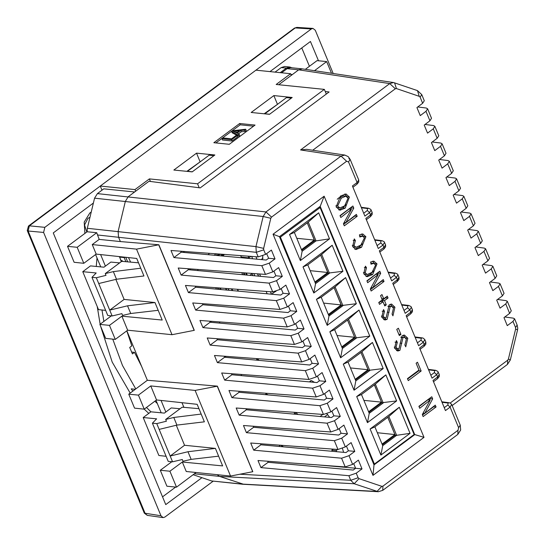 <?xml version="1.0" encoding="UTF-8"?>
<svg xmlns="http://www.w3.org/2000/svg" width="545" height="545" viewBox="0 0 545 545"><rect width="100%" height="100%" fill="white"/><g stroke="black" fill="none" stroke-linecap="round" stroke-linejoin="round"><path stroke-width="0.82" d="M290.914 74.447L292.324 74.59L298.68 69.855L302.352 68.854L393.606 82.595M281.567 72.812L287.12 68.677L290.574 67.648L301.91 68.806M314.492 70.68L326.673 61.612L317.04 60.631L305.384 69.31M378.489 491.706L243.663 484.328L219.621 476.378M158.84 244.766L194.286 330.345L171.995 334.698L136.55 249.126L158.84 244.766L120.384 241.585L118.544 237.143L118.156 231.434L125.364 201.343L128.225 196.731L149.017 181.26L200.213 187.909L329.091 91.989L325.222 91.485M278.693 84.734L292.324 74.59M331.489 73.241L326.673 61.612M136.55 249.126L92.228 244.596L99.19 239.418L96.765 232.735L77.172 247.321L67.539 246.34L74.127 262.254L83.787 263.29L77.172 247.321M120.384 241.585L99.19 239.418M92.228 244.596L96.158 254.086L83.787 263.29M96.765 232.735L87.132 231.754L67.539 246.34M266.675 253.568L268.617 258.262L266.253 260.026L181.131 252.226L180.702 251.191M273.924 271.076L275.865 275.77L273.501 277.534L188.386 269.727L187.95 268.692M281.172 288.578L283.121 293.271L280.75 295.036L195.635 287.235L195.205 286.193M288.428 306.079L290.369 310.779L287.998 312.537L202.883 304.737L202.454 303.701M295.676 323.587L297.618 328.281L295.254 330.045L210.132 322.238L209.702 321.203M302.925 341.088L304.873 345.782L302.502 347.547L217.387 339.746L216.958 338.704M310.173 358.59L312.122 363.29L309.751 365.048L224.635 357.248L224.206 356.212M317.428 376.098L319.37 380.792L316.999 382.556L231.884 374.756L231.455 373.713M324.677 393.599L326.618 398.293L324.255 400.057L239.132 392.257L238.703 391.221M331.925 411.107L333.874 415.801L331.503 417.565L246.388 409.758L245.959 408.723M339.174 428.608L341.122 433.302L338.752 435.067L253.636 427.266L253.207 426.224M346.429 446.11L348.371 450.81L346.007 452.568L260.885 444.768L260.456 443.732M353.678 463.618L355.619 468.312L353.255 470.076L268.14 462.269L267.704 461.233M146.469 407.476L150.904 411.788L164.365 413.083L171.239 407.967L180.054 408.75M150.904 411.788L143.172 417.545L156.633 418.839L152.402 423.199L156.728 423.615L166.429 421.244L165.687 419.446L182.132 407.204L198.959 408.695M156.728 423.615L170.142 456.002L187.957 451.71L191.125 459.367L183.018 461.295L182.275 459.496L172.54 461.799L168.194 461.329L152.402 423.199M166.102 456.274L158.895 455.497L143.172 417.545M128.763 394.151L134.547 408.116L144.207 409.159L138.396 395.132L128.763 394.151L147.375 380.294L126.862 330.774M99.885 324.425L105.669 338.397L115.302 339.378L109.497 325.358L99.885 324.425L111.398 315.855M87.132 231.754L87.329 228.287L94.537 198.196L97.392 193.584L103.748 188.849L134.581 192.004M147.375 380.294L217.38 386.098L252.826 471.67L230.535 476.023L195.09 390.452L150.767 385.921L138.396 395.132M195.09 390.452L217.278 386.173L252.723 471.745M119.634 262.888L110.819 262.104L103.945 267.22L90.484 265.919L82.751 271.676L96.213 272.977L91.982 277.337L96.308 277.752L112.12 315.937L121.855 313.627L122.598 315.426L130.705 313.504L158.207 310.316L162.233 320.044L121.869 316.148L127.673 330.175L171.995 334.698M127.673 330.175L115.302 339.378M243.227 484.28L211.651 480.942L242.45 484.089M193.257 474.743L211.651 480.942M160.305 470.294L166.893 486.208L176.532 487.189L169.917 471.221L160.305 470.294L171.818 461.724M191.125 459.367L218.627 456.185L222.653 465.907L182.289 462.01L186.22 471.5L230.535 476.023M182.289 462.01L169.917 471.221M196.036 472.501L176.532 487.189M372.978 475.369L273.079 234.207L324.111 196.22L424.01 437.383L372.978 475.369L373.999 464.905L414.731 434.61L414.043 434.542M340.353 196.132L346.021 193.938L349.434 197.058L345.203 208.108L339.848 210.2L336.217 206.923L340.353 196.132M351.355 209.307L340.823 217.516L340.032 215.595L352.915 206.003L353.8 208.129L345.837 222.619L356.389 214.376L357.173 216.27L344.283 225.862L343.425 223.784L351.368 209.334L348.95 209.062L340.162 215.909M400.943 334.426L399.342 335.618L396.767 329.398L398.368 328.213L400.943 334.426L398.763 334.208M399.894 350.353L397.707 351.048L394.58 348.146L396.399 340.557L397.312 342.369L396.004 347.26L397.789 348.916L398.981 348.548L402.046 335.809L404.41 335.032L407.769 338.213L405.787 346.797L404.874 344.999L406.345 339.106L404.295 337.192L403.041 337.546L399.894 350.353L397.482 350.108L396.515 350.646M359.448 234.82L362.766 233.941L365.872 236.748L361.512 247.328L355.933 249.562L352.663 246.619L354.291 238.942L355.394 240.536L354.052 245.577L356.028 247.307L360.885 245.148L364.482 237.797L362.582 236.183L359.843 236.993L359.448 234.82M370.58 262.022L373.897 261.144L377.004 263.944L372.644 274.53L367.064 276.758L363.794 273.815L365.423 266.137L366.533 267.738L365.191 272.779L367.16 274.51L372.017 272.35L375.614 264.999L373.713 263.378L370.975 264.196L370.58 262.022M378.23 274.51L367.698 282.712L366.901 280.791L379.79 271.199L380.669 273.324L372.698 287.794L383.258 279.571L384.041 281.472L371.159 291.064L370.293 288.979L378.23 274.51L375.818 274.264L367.03 281.104M421.142 371.036L408.253 380.628L407.428 378.632L418.935 370.069L416.101 363.222L417.484 362.193L421.142 371.036L418.737 370.791L407.612 379.068M387.066 319.39L384.879 320.085L381.752 317.183L383.571 309.594L384.484 311.406L383.176 316.291L384.968 317.953L386.153 317.585L389.219 304.839L391.582 304.069L394.941 307.251L392.959 315.828L392.046 314.036L393.517 308.136L391.467 306.229L390.213 306.583L387.066 319.39L384.654 319.145L383.687 319.677M383.026 301.746L379.511 304.362L378.741 302.495L382.249 299.879L380.512 295.669L381.991 294.566L383.734 298.776L387.277 296.139L388.047 298.006L384.511 300.642L386.248 304.853L384.77 305.956L383.026 301.746L380.614 301.494L378.864 302.802M430.223 400.044L419.698 408.246L418.901 406.325L431.79 396.733L432.669 398.858L424.705 413.355L435.257 405.112L436.041 407.006L423.152 416.598L422.293 414.52L430.237 400.064L427.818 399.798L419.03 406.645M355.619 468.312L362.03 468.925L356.253 473.224L358.133 477.767L358.985 478.633L381.847 486.358L382.958 486.154L458.032 430.278L458.645 427.696L450.109 407.095L445.456 410.562L432.996 380.492L437.655 377.024L436.681 374.681L432.028 378.141L419.568 348.071L424.228 344.61L423.261 342.26L418.601 345.728L406.148 315.657L410.801 312.19L409.833 309.846L405.173 313.314L392.72 283.243L397.373 279.776L396.406 277.432L391.746 280.9L379.293 250.829L383.946 247.362L382.978 245.018L378.319 248.486L365.865 218.416L370.525 214.948L369.551 212.605L364.891 216.072L352.438 186.002L357.098 182.534L348.562 161.926L350.176 159.392L348.889 158.69M268.617 258.262L275.021 258.875L271.376 250.073L265.599 254.372L258.214 256.92L256.314 252.328L255.959 246.619L263.167 216.528L265.987 211.916L341.054 156.047L344.944 155.087M275.021 258.875L269.25 263.174L272.847 271.873L265.463 274.421L261.832 265.66L173.916 257.601L170.96 250.468L258.214 256.92M275.865 275.77L282.276 276.383L278.624 267.575L272.847 271.873M282.276 276.383L276.499 280.682L280.103 289.375L272.718 291.922L269.087 283.162L181.165 275.102L178.208 267.97L265.463 274.421M283.121 293.271L289.524 293.884L285.873 285.076L280.103 289.375M289.524 293.884L283.747 298.183L287.351 306.883L279.966 309.431L276.335 300.663L188.413 292.604L185.464 285.478L272.718 291.922M290.369 310.779L296.773 311.386L293.128 302.584L287.351 306.883M296.773 311.386L290.996 315.684L294.6 324.384L287.215 326.932L283.584 318.171L195.662 310.112L192.712 302.979L279.966 309.431M297.618 328.281L304.021 328.894L300.377 320.085L294.6 324.384M304.021 328.894L298.251 333.193L301.848 341.885L294.464 344.44L290.832 335.672L202.917 327.613L199.96 320.48L287.215 326.932M304.873 345.782L311.277 346.395L307.625 337.587L301.848 341.885M311.277 346.395L305.5 350.694L309.104 359.393L301.719 361.941L298.088 353.174L210.166 345.114L207.209 337.989L294.464 344.44M312.122 363.29L318.525 363.897L314.874 355.095L309.104 359.393M318.525 363.897L312.748 368.195L316.352 376.895L308.967 379.443L305.336 370.682L217.414 362.623L214.464 355.49L301.719 361.941M319.37 380.792L325.774 381.405L322.129 372.596L316.352 376.895M325.774 381.405L319.997 385.703L323.601 394.403L316.216 396.951L312.585 388.183L224.669 380.124L221.713 372.991L308.967 379.443M326.618 398.293L333.022 398.906L329.378 390.104L323.601 394.403M333.022 398.906L327.252 403.205L330.856 411.904L323.464 414.452L319.84 405.691L231.918 397.632L228.961 390.499L316.216 396.951M333.874 415.801L340.278 416.414L336.626 407.606L330.856 411.904M340.278 416.414L334.501 420.713L338.104 429.406L330.72 431.96L327.089 423.193L239.166 415.133L236.217 408.001L323.464 414.452M341.122 433.302L347.526 433.915L343.881 425.107L338.104 429.406M347.526 433.915L341.749 438.214L345.353 446.914L337.968 449.462L334.337 440.694L246.415 432.635L243.465 425.509L330.72 431.96M348.371 450.81L354.775 451.417L351.13 442.615L345.353 446.914M354.775 451.417L349.004 455.715L352.601 464.415L345.217 466.963L341.586 458.202L253.67 450.143L250.714 443.01L337.968 449.462M362.03 468.925L358.378 460.116L352.601 464.415M96.158 254.086L136.727 258.453L140.753 268.181L113.353 271.601L105.267 273.583L121.712 261.334L138.539 262.833M150.767 385.921L156.579 399.948L197.147 404.322L201.173 414.043L173.773 417.47L165.687 419.446M201.173 414.043L204.395 421.823L176.948 425.127L159.126 429.419M176.948 425.127L173.773 417.47M115.881 279.422L124.151 299.389L109.722 310.132L127.537 305.84L130.705 313.504M96.308 277.752L106.009 275.382L105.267 273.583M140.753 268.181L143.975 275.961L116.528 279.265L98.706 283.55M116.528 279.265L113.353 271.601M176.301 425.284L184.571 445.258L170.142 456.002L172.54 461.799M127.537 305.84L154.984 302.536L124.151 299.389M154.984 302.536L158.207 310.316M187.957 451.71L215.404 448.406L184.571 445.258M215.404 448.406L218.627 456.185M82.751 271.676L98.475 309.628L105.682 310.405M112.12 315.937L107.774 315.466L91.982 277.337M394.219 82.758L417.47 90.572L421.741 94.632L424.289 100.784L422.661 103.305L416.952 107.556L420.284 115.595L425.992 111.344L427.6 108.796L426.306 108.073L417.77 106.949M427.6 108.796L431.538 118.292L429.91 120.813L424.201 125.057L427.532 133.096L433.241 128.845L434.856 126.297L433.561 125.575L425.018 124.451M434.856 126.297L438.786 135.794L437.165 138.314L431.456 142.565L434.781 150.597L440.489 146.353L442.104 143.798L440.81 143.083L432.267 141.959M442.104 143.798L446.035 153.295L444.413 155.816L438.705 160.067L442.036 168.105L447.745 163.854L449.353 161.306L448.058 160.584L439.522 159.46M449.353 161.306L453.29 170.803L451.662 173.324L445.953 177.575L449.284 185.607L454.993 181.356L456.601 178.808L455.307 178.086L446.771 176.962M456.601 178.808L460.539 188.304L458.91 190.825L453.202 195.076L456.533 203.115L462.242 198.864L463.856 196.309L462.562 195.594L454.019 194.47M463.856 196.309L467.787 205.812L466.166 208.333L460.457 212.577L463.781 220.616L469.49 216.365L471.105 213.817L469.81 213.095L461.268 211.971M471.105 213.817L475.036 223.314L473.414 225.834L467.705 230.085L471.037 238.117L476.746 233.873L478.353 231.318L477.059 230.596L468.523 229.479M478.353 231.318L482.291 240.815L480.663 243.336L474.954 247.587L478.285 255.625L483.994 251.374L485.609 248.827L484.307 248.104L475.771 246.98M485.609 248.827L489.539 258.323L487.918 260.844L482.209 265.088L485.534 273.127L491.243 268.876L492.857 266.328L491.563 265.606L483.02 264.482M492.857 266.328L496.788 275.825L495.167 278.345L489.458 282.596L492.782 290.628L498.491 286.384L500.106 283.829L498.811 283.114L490.275 281.99M500.106 283.829L504.036 293.326L502.415 295.846L496.706 300.097L500.038 308.136L505.746 303.885L507.354 301.337L506.06 300.615L497.524 299.491M507.354 301.337L511.292 310.834L509.664 313.355L503.955 317.606L507.286 325.637L512.995 321.387L514.609 318.839L513.315 318.116L504.772 316.992M414.731 434.61L320.194 206.378L279.469 236.687L374.006 464.919M436.041 407.006L433.629 406.761L422.511 415.038M424.705 413.355L423.029 413.178M424.698 413.328L423.036 413.158M432.669 398.858L430.257 398.613L429.508 399.969M430.025 398.048L430.257 398.613M386.248 304.853L384.225 304.641M384.511 300.642L382.1 300.39L382.644 301.705M388.047 298.006L385.635 297.761L382.1 300.39M383.734 298.776L381.711 298.565M385.874 317.762L384.654 319.145M389.041 312.374L387.291 312.196M390.213 306.583L387.938 306.351M391.467 306.229L388.02 306.195M394.941 307.251L392.877 307.039M390.37 304.212L392.332 306.556M381.888 317.483L384.968 317.953M383.176 316.291L381.398 316.114M384.484 311.406L382.14 311.168M418.553 370.355L418.737 370.791M384.041 281.472L381.636 281.22L370.511 289.504M372.712 287.815L371.029 287.644M372.698 287.794L371.043 287.624M380.669 273.324L378.257 273.079L377.515 274.435M378.026 272.514L378.257 273.079M373.618 271.015L370.239 274.285L372.644 274.53M377.004 263.944L374.64 263.705M372.61 261.225L374.579 263.664M373.713 263.378L370.784 263.133M363.856 273.958L367.16 274.51M365.191 272.779L363.392 272.595M366.533 267.738L364.305 267.506M370.239 274.285L365.947 276.444M362.486 243.813L359.107 247.083L361.512 247.328M365.872 236.748L363.508 236.503M361.471 234.03L363.447 236.469M362.582 236.183L359.652 235.937M352.724 246.756L356.028 247.307M354.052 245.577L352.261 245.393M355.394 240.536L353.174 240.311M359.107 247.083L354.809 249.242M398.702 348.732L397.482 350.108M401.869 343.343L400.119 343.166M403.041 337.546L400.766 337.314M404.295 337.192L400.848 337.164M407.769 338.213L405.705 338.002M403.191 335.182L405.16 337.519M394.716 348.446L397.789 348.916M396.004 347.26L394.226 347.076M397.312 342.369L394.968 342.131M357.173 216.27L354.761 216.024L343.636 224.308M345.837 222.619L344.161 222.449M345.83 222.598L344.168 222.428M353.8 208.129L351.389 207.877L350.639 209.239M351.157 207.311L351.389 207.877M346.041 204.716L342.791 207.863L345.203 208.108M349.434 197.058L347.179 196.827M344.706 194L346.947 196.636M342.791 207.863L338.697 209.886M337.185 199.266L338.874 197.835L341.286 198.08L345.796 196.2L348.057 198.169L344.617 205.901L339.828 207.979L336.415 207.359M338.874 197.835L343.384 195.955L345.796 196.2M339.828 207.979L337.662 206.003L335.849 205.819M337.662 206.003L341.286 198.08M378.223 491.699L354.175 483.749L350.735 480.288L348.841 475.703L260.919 467.644L257.962 460.511L345.217 466.963M213.967 155.672L209.164 155.182L187.514 171.293L192.317 171.784M291.289 98.114L286.493 97.623L264.843 113.742L269.639 114.232M355.585 468.23L317.476 464.912M305.336 370.682L312.748 368.195M224.635 357.248L217.414 362.623M312.585 388.183L319.997 385.703M231.884 374.756L224.669 380.124M269.087 283.162L276.499 280.682M188.386 269.727L181.165 275.102M276.335 300.663L283.747 298.183M195.635 287.235L188.413 292.604M261.832 265.66L269.25 263.174M181.131 252.226L173.916 257.601M298.088 353.174L305.5 350.694M217.387 339.746L210.166 345.114M348.841 475.703L356.253 473.224M268.14 462.269L260.919 467.644M341.586 458.202L349.004 455.715M260.885 444.768L253.67 450.143M334.337 440.694L341.749 438.214M253.636 427.266L246.415 432.635M327.089 423.193L334.501 420.713M246.388 409.758L239.166 415.133M319.84 405.691L327.252 403.205M239.132 392.257L231.918 397.632M283.584 318.171L290.996 315.684M202.883 304.737L195.662 310.112M290.832 335.672L298.251 333.193M210.132 322.238L202.917 327.613M158.738 244.848L194.184 330.42M156.579 399.948L144.207 409.159M121.869 316.148L109.497 325.358M217.244 474.668L219.376 476.296L231.046 480.24M344.747 155.053L306.651 149.31L300.561 149.95L389.75 83.562L393.442 82.568L394.607 82.847L396.406 88.583L395.302 88.787L312.748 150.229M287.12 68.677L298.687 69.855L389.75 83.562L395.302 88.787M421.741 94.632L420.12 97.173L419.269 96.308L396.406 88.583M348.562 161.926L346.6 161.266L341.054 156.047L300.561 149.95M346.6 161.266L271.539 217.142L265.987 211.916L97.392 193.584M271.539 217.142L270.824 218.293L263.616 248.384L263.712 249.808L256.314 252.328L97.351 234.977M358.133 477.767L350.735 480.288L239.929 474.218M382.958 486.154L382.726 490.33L378.21 491.699M458.032 430.278L457.793 434.454L382.726 490.33M458.645 427.696L460.266 425.161L460.648 430.025L457.793 434.454M450.19 403.028L507.715 360.204L507.484 364.38L510.324 360.007L508.431 359.053L515.638 328.962L515.543 327.538L517.157 324.997L514.609 318.839M414.725 434.59L424.01 437.383M320.201 206.391L324.111 196.22M273.079 234.207L279.476 236.7M84.884 233.43L84.182 222.074L89.877 212.931L91.213 212.073M89.945 217.346L87.963 218.32L84.564 224.962L86.757 232.034M126.794 330.829L131.808 345.871L129.717 347.431L132.401 353.909L134.492 352.349L141.7 366.594M134.492 352.349L131.631 352.056M239.119 134.111L239.657 135.405L238.54 136.236L232.197 132.803L231.659 131.508L232.708 130.725L245.638 129.26L244.521 130.091L240.74 130.466L237.143 133.15L239.119 134.111L238.002 134.942L231.659 131.508M245.638 129.26L246.17 130.555L245.059 131.386L241.278 131.761L238.519 133.818M237.484 137.027L232.129 141.012L222.489 140.024L221.958 138.73L223.028 137.933L231.536 138.805L235.822 135.61L236.946 135.725L237.484 137.027M253.589 126.174L240.175 124.805L215.868 142.899M312.993 28.429L311.352 28.946L295.267 27.918L296.896 27.393L312.993 28.429L315.269 30.268L333.179 73.493M269.966 71.627L310.473 41.481L318.464 60.774M301.794 47.94L309.403 66.313M211.337 179.632L237.116 160.448M288.666 122.073L314.438 102.889M326.291 94.067L324.364 89.4L197.549 183.788L199.204 187.78M277.834 104.068L264.209 113.803M200.512 161.62L186.887 171.355M291.296 75.36L290.621 73.739L276.186 84.482L324.364 89.4M197.549 183.788L149.378 178.869L150.44 181.444M149.378 178.869L134.942 189.612L135.61 191.234M290.621 73.739L255.939 70.196L311.352 28.946M134.942 189.612L100.253 186.07L101.963 190.185M200.029 161.572L196.541 153.145L173.862 170.026L192.167 171.893L214.846 155.012L196.541 153.145M251.184 112.474L269.489 114.341L292.175 97.46L273.863 95.586L251.184 112.474M277.357 104.02L273.863 95.586M296.896 27.393L294.402 28.129L295.267 27.918L29.355 225.841L44.84 227.32L255.939 70.196M44.84 227.32L43.607 232.477L28.115 230.998L145.154 513.553L147.252 515.379L163.064 517.607L164.876 517.103L213.102 481.208M27.25 230.528L28.115 230.998L29.355 225.841L28.483 226.059L27.25 230.528L144.289 513.09L160.952 515.781L43.607 232.477M160.952 515.781L163.064 517.607M201.909 477.658L165.755 504.575L53.24 232.94L93.365 203.074M162.546 496.822L175.606 487.094M154.875 401.215L157.314 403.498M135.289 389.287L131.229 388.871L132.817 391.133M101.997 310.01L103.863 321.468M148.778 413.369L144.234 409.138M130.214 393.068L112.222 362.057L100.559 326.053M100.164 324.221L97.31 306.821M96.254 266.478L96.99 257.867M112.761 339.119L122.502 365.47L135.753 388.946M239.637 123.511L213.865 142.695L229.282 144.268L255.053 125.084L239.637 123.511L240.175 124.805M236.946 135.725L231.591 139.718L232.129 141.012M231.591 139.718L221.958 138.73M236.367 132.769L239.262 130.616L233.185 131.216L236.367 132.769M238.002 134.942L238.54 136.236M240.74 130.466L241.278 131.761M244.521 130.091L245.059 131.386M237.143 132.19L235.603 132.353M279.619 237.048L280.437 237.136L374.422 464.033L373.604 463.952M374.422 464.033L414.118 434.494L320.133 207.591L280.437 237.136M380.914 455.048L370.116 428.99L399.274 407.285L410.072 433.35L380.914 455.048L382.699 445.708L374.912 426.905L388.83 416.55L399.274 407.285M332.143 245.216L342.934 271.274L313.784 292.978L302.986 266.914L332.143 245.216L321.7 254.474L329.487 273.277L315.569 283.638L313.784 292.978M345.571 277.63L356.362 303.694L327.211 325.392L316.413 299.328L345.571 277.63L335.127 286.888L342.914 305.691L328.996 316.052L327.211 325.392M358.992 310.044L369.789 336.108L340.632 357.806L329.841 331.741L358.992 310.044L348.548 319.302L356.341 338.104L342.417 348.466L340.632 357.806M372.419 342.458L383.217 368.522L354.059 390.22L343.268 364.155L372.419 342.458L361.975 351.723L369.762 370.518L355.844 380.88L354.059 390.22M385.846 374.871L396.644 400.936L367.487 422.634L356.689 396.569L385.846 374.871L375.403 384.136L383.19 402.932L369.272 413.294L367.487 422.634M300.356 260.565L289.559 234.5L318.716 212.802L329.507 238.86L300.356 260.565L302.141 251.218L294.354 232.422L308.272 222.06L318.716 212.802M318.757 207.447L320.133 207.591M267.118 293.782L266.144 291.439M309.574 381.875L311.304 380.587M320.017 416.509L322.844 414.404M332.368 451.321L331.864 450.102L333.199 449.107M255.925 256.75L256.933 259.175M261.184 259.563L263.01 258.201M370.116 428.99L374.912 426.905M410.072 433.35L396.617 435.346L382.699 445.708M388.83 416.55L396.617 435.346L395.22 435.203L387.808 417.306M342.934 271.274L328.09 273.134L320.678 255.237M302.986 266.914L307.782 264.836L321.7 254.474M315.569 283.638L307.782 264.836M356.362 303.694L341.517 305.547L334.099 287.651M316.413 299.328L321.203 297.25L335.127 286.888M328.996 316.052L321.203 297.25M369.789 336.108L354.938 337.961L347.526 320.065M329.841 331.741L334.63 329.664L348.548 319.302M342.417 348.466L334.63 329.664M383.217 368.522L368.366 370.375L360.954 352.479M343.268 364.155L348.057 362.078L361.975 351.723M355.844 380.88L348.057 362.078M396.644 400.936L381.793 402.789L374.381 384.893M356.689 396.569L361.485 394.491L375.403 384.136M369.272 413.294L361.485 394.491M289.559 234.5L294.354 232.422M329.507 238.86L316.059 240.863L302.141 251.218M308.272 222.06L316.059 240.863L314.663 240.72L307.251 222.823M271.628 294.198L274.993 291.691M270.429 291.759L271.43 294.184M327.654 414.493L324.411 416.911M337.682 449.441L336.197 450.545L331.864 450.102M336.197 450.545L336.687 451.716M252.614 258.78L251.647 256.429M382.311 444.774L395.207 435.176M315.18 282.698L328.076 273.099M328.608 315.112L341.504 305.513M342.035 347.533L354.931 337.934M355.456 379.947L368.352 370.348M368.883 412.361L381.779 402.762M301.753 250.284L314.649 240.686M382.045 444.127L394.907 434.556L387.774 417.334M314.908 282.051L327.77 272.48L320.637 255.264M328.335 314.465L341.197 304.893L334.065 287.678M341.763 346.879L354.625 337.307L347.492 320.092M355.19 379.3L368.052 369.721L360.919 352.506M368.618 411.713L381.48 402.142L374.347 384.92M301.487 249.637L314.342 240.066L307.216 222.851M394.907 434.556L377.338 432.757M327.77 272.48L310.2 270.688M341.197 304.893L323.628 303.102M354.625 337.307L337.055 335.516M368.052 369.721L350.483 367.93M381.48 402.142L363.91 400.343M314.342 240.066L296.773 238.274M262.819 255.925L262.445 259.086L261.437 259.379M275.968 291.425L274.857 291.793M279.088 446.437L279.626 445.538L280.723 445.285L283.448 446.839M265.653 394.117L266.382 393.946L268.133 394.914M295.731 412.401L297.897 414.479M309.724 381.766L310.296 380.873L311.474 380.594L314.479 382.324M326.925 413.887L329.718 417.402M342.437 448.521L343.636 452.35M306.896 448.985L307.911 448.685L309.233 449.203M197.631 269.407L198.135 270.62M219.376 321.918L219.88 323.137M241.101 374.429L241.605 375.641M294.143 414.139L294.627 412.32M181.989 402.687L183.924 407.36M165.823 412L161.034 400.432M105.403 266.13L100.614 254.563M280.219 72.676L286.397 68.077L289.845 67.055L291.895 67.784M161.156 412.776L156.02 400.371M100.736 266.907L95.6 254.501M275.014 72.144L281.186 67.546L284.64 66.524L289.845 67.055M244.916 274.912L244.473 273.849L243.697 273.522L244.385 273.638L243.404 272.82L243.922 272.827M243.315 272.786L244.644 274.578L243.744 273.822L244.051 274.571L244.848 274.905M251.633 273.399L251.831 273.869L249.821 275.361M241.21 257.056L240.631 255.619L241.237 257.07L248.942 257.887L241.217 257.029M130.691 262.131L128.477 257.567M246.163 409.213L246.742 408.777M183.304 252.424L184.571 251.477M190.757 268.896L189.49 269.829M211.46 321.332L210.22 322.252M224.792 357.261L226.012 356.341M232.17 373.768L231.639 374.163M209.403 253.309L208.21 254.706M214.24 255.258L215.949 253.793M219.553 254.059L216.978 255.51M217.148 255.401L216.501 253.834M221.318 255.912L223.321 255.489L224.029 254.91L223.804 254.372M218.054 255.612L220.303 254.113M223.321 255.489L222.83 254.304M219.444 254.052L217.973 255.012M121.596 261.423L121.228 260.612L121.644 261.239L121.985 261.362L121.991 260.605L122.659 261.198M122.53 261.409L121.964 261.13M121.821 260.639L122.652 261.212M121.644 261.239L121.971 261.362M121.392 260.626L121.637 261.253M256.429 358.596L256.722 359.278L258.357 359.441L258.071 358.712M256.736 359.284L257.015 360.054L258.718 360.231L258.35 359.448L256.736 359.284L257.056 360.061M218.484 289.327L217.911 288.625L218.736 289.347M218.797 289.354L217.632 288.264L218.054 289.286M218.02 287.883L218.436 288.475L217.462 287.842M237.545 289.327L238.049 290.376L237.259 291.05L238.036 290.335M248.104 256.17L248.813 257.874L248.282 256.184M250.196 256.327L250.359 256.743L248.888 257.901L250.332 256.831M263.712 249.808L265.599 254.372M429.91 120.813L425.992 111.344M422.661 103.305L420.12 97.173M507.715 360.204L508.431 359.053M515.543 327.538L512.995 321.387M509.664 313.355L505.746 303.885M502.415 295.846L498.491 286.384M495.167 278.345L491.243 268.876M487.918 260.844L483.994 251.374M480.663 243.336L476.746 233.873M473.414 225.834L469.49 216.365M466.166 208.333L462.242 198.864M458.91 190.825L454.993 181.356M451.662 173.324L447.745 163.854M444.413 155.816L440.489 146.353M437.165 138.314L433.241 128.845M242.477 484.096L377.038 491.467L381.847 486.358M358.985 478.633L354.175 483.749L219.615 476.378M87.329 228.287L255.959 246.619L263.616 248.384M270.824 218.293L263.167 216.528L94.537 198.196M403.981 310.439L407.585 307.755L407.783 305.8L401.74 305.03M390.554 278.025L394.158 275.341L394.355 273.386L388.312 272.616M444.264 407.68L447.867 405.003L448.058 403.048L442.022 402.271M417.409 342.853L421.012 340.169L421.203 338.213L415.167 337.444M363.706 213.197L367.31 210.513L367.5 208.558L361.464 207.781M377.126 245.611L380.73 242.927L380.928 240.972L374.885 240.202M430.836 375.267L434.44 372.589L434.631 370.634L428.595 369.857M219.621 476.385L194.497 473.816M417.47 90.572L419.269 96.308M358.739 180.075L358.746 182.057L357.002 184.203L357.098 182.534L358.719 180.007L350.176 159.392L348.173 156.626L344.767 155.053M451.696 404.479L450.109 407.095L447.867 405.003M515.638 328.962L517.532 329.909L510.324 360.007M371.131 209.995L369.551 212.605L367.31 210.513M372.167 212.489L372.174 214.471L370.43 216.617L370.525 214.948L372.146 212.427L370.702 209.321L368.59 208.258L361.267 207.318M384.559 242.409L382.978 245.018L380.73 242.927M385.594 244.903L385.601 246.885L383.857 249.031L383.946 247.362L385.574 244.841L384.13 241.735L382.011 240.672L374.694 239.732M397.986 274.823L396.406 277.432L394.158 275.341M399.022 277.316L399.029 279.306L397.285 281.445L397.373 279.776L399.001 277.255L397.557 274.149L395.438 273.086L388.122 272.146M411.414 307.237L409.833 309.846L407.585 307.755M412.449 309.73L412.449 311.72L410.712 313.859L410.801 312.19L412.422 309.669L410.984 306.562L408.866 305.5L401.549 304.56M424.841 339.651L423.261 342.26L421.012 340.169M425.877 342.144L425.877 344.133L424.133 346.279L424.228 344.61L425.849 342.083L424.875 339.719M438.269 372.065L436.681 374.681L434.44 372.589M439.297 374.558L439.304 376.547L437.56 378.693L437.655 377.024L439.277 374.497L437.833 371.39L435.721 370.328L428.404 369.394M367.5 208.558L368.59 208.258M380.928 240.972L382.011 240.672M394.355 273.386L395.438 273.086M407.783 305.8L408.866 305.5M421.203 338.213L422.293 337.914L414.977 336.974M434.631 370.634L435.721 370.328M448.058 403.048L449.148 402.741L441.832 401.808M235.753 130.984L236.292 132.278M286.397 68.077L281.186 67.546M241.851 272.677L242.689 274.707M246.531 275.062L245.666 272.956M246.408 273.011L247.28 275.13M251.885 273.822L249.998 275.375M252.682 275.62L252.11 273.699L252.785 275.634M258.466 276.151L257.506 273.835M253.841 273.563L254.774 275.818M257.676 273.849L258.643 276.172M259.556 273.985L260.53 276.342M259.59 273.985L260.565 276.349L259.611 273.992M241.237 257.008L240.665 255.619M250.162 256.32L250.353 256.79M222.415 255.462L221.91 254.236M220.807 254.154L221.481 255.789M219.042 255.7L218.824 255.176M125.915 261.709L124.199 257.581L119.627 257.111L121.453 261.532M121.29 261.654L119.525 256.6M124.103 257.097L124.199 257.581L125.445 257.24M125.779 257.274L127.68 261.866M258.671 360.225L258.35 359.448M220.412 288.06L221.032 289.559M220.282 289.49L219.669 288.005M226.298 290.042L225.637 288.448M215.854 287.719L216.44 289.143M225.773 288.455L226.441 290.056M225.868 288.462L226.529 290.063M226.032 288.475L226.693 290.083M226.727 290.083L226.066 288.475M237.995 290.505L238.492 291.159M238.301 291.146L238.07 290.574L237.409 291.064M238.145 290.505L238.417 291.153M237.94 290.546L237.436 289.32M232.715 290.635L232.007 288.918M232.129 290.58L231.421 288.87M228.185 288.632L228.866 290.281M449.148 402.741L450.265 403.062L451.723 404.554L460.266 425.161M452.146 405.569L507.484 364.38M517.532 329.909L517.75 328.179L517.157 324.997M352.942 187.221L357.002 184.203M366.369 219.635L370.43 216.617M379.797 252.056L383.857 249.031M393.224 284.47L397.285 281.445M424.875 339.733L423.411 338.234L422.293 337.914M406.652 316.883L410.712 313.859M420.079 349.297L424.133 346.279M433.507 381.711L437.56 378.693M144.289 513.09L147.252 515.379M294.402 28.129L28.483 226.059M241.755 272.67L242.6 274.7M254.747 275.811L253.813 273.563M248.888 257.901L241.299 257.124M282.303 445.899L281.309 446.641M294.409 414.159L296.33 412.735M119.266 256.572L119.355 256.967M215.759 287.712L216.351 289.129M238.049 290.376L237.62 289.334M228.11 288.625L228.791 290.274"/></g></svg>

